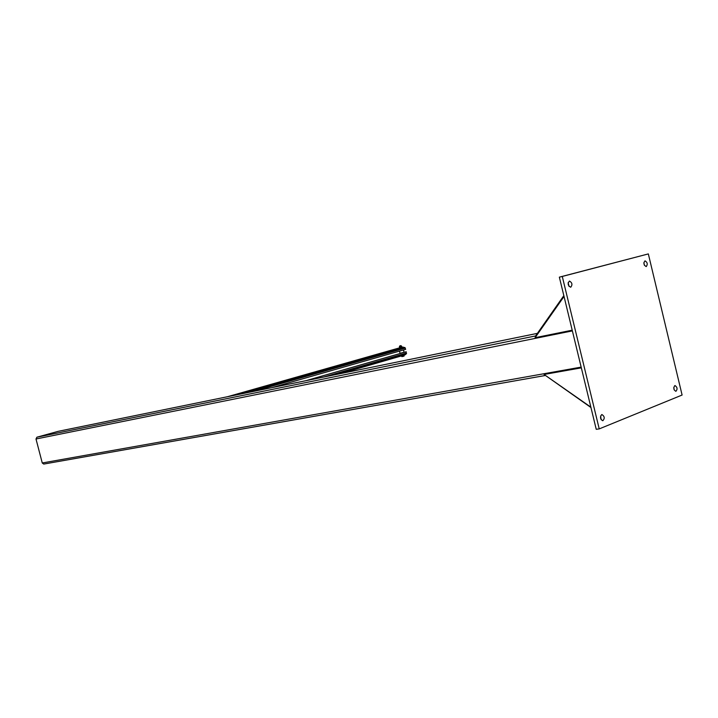 <?xml version="1.0" encoding="UTF-8"?>
<svg xmlns="http://www.w3.org/2000/svg" width="718" height="718" viewBox="0 0 718 718"><rect width="100%" height="100%" fill="white"/><g stroke="black" fill="none" stroke-linecap="round" stroke-linejoin="round"><path stroke-width="1.08" d="M572.201 330.19L535.098 337.684L535.709 335.773L563.827 295.645M535.098 337.684L564.025 296.471M590.869 407.16L544.065 374.464L581.338 367.849M590.959 407.537L544.065 374.464M646.263 266.558L646.164 266.584C643.669 264.996 643.283 263.084 644.997 260.849C647.448 262.321 647.869 264.224 646.263 266.558M644.45 265.364L643.849 262.734M559.349 277.148L596.236 429.31L599.225 428.897L562.284 276.457L559.349 277.148L648.336 253.912L682.1 395.035L599.225 428.897M674.776 385.629L675.01 385.575C677.406 387.244 677.693 389.174 675.889 391.337C673.61 389.919 673.242 388.016 674.776 385.629M674.202 389.964L673.789 387.397M570.792 287.191L570.657 287.218C567.83 285.54 567.426 283.493 569.437 281.07C572.201 282.614 572.65 284.66 570.792 287.191M569.006 286.356L568.153 282.614M601.648 414.627L601.944 414.555C604.637 416.35 604.924 418.414 602.806 420.748C600.248 419.249 599.862 417.212 601.648 414.627M601.163 419.725L600.598 416.009M562.284 276.457L648.336 253.912M545.204 375.505L43.753 464.07L42.263 462.975L35.999 438.994L36.905 437.199L58.167 431.347M271.996 387.621L405.661 349.334L404.862 347.503L401.909 347.279M340.61 373.593L404.925 354.907L406.415 353.75L405.894 351.847L305.895 380.693M306.272 380.612L406.262 351.775M399.495 351.102L400.034 353.292L404.081 352.278L403.507 349.953M401.757 356.577L401.577 355.877M402.215 356.577L403.238 356.334L402.215 356.577M404.001 356.101L403.238 356.334L404.099 355.966L403.902 355.204M403.884 355.213L403.803 356.092M403.615 355.32L402.538 355.598M402.439 355.625L402.636 356.388M400.859 345.636L399.773 345.905L400.994 345.708L399.8 346.462M400.33 347.126L399.459 347.315L400.895 346.884L400.464 347.656L401.802 347.386L400.464 347.656M399.585 347.844L227.373 396.749L400.052 347.844L399.459 347.315M401.631 346.677L400.895 346.884L401.802 346.713L401.802 347.386L402.924 347.054M401.631 347.35L401.506 346.83M401.084 346.085L399.791 346.408M42.263 462.975L581.158 367.113M35.999 438.994L572.372 330.899M58.014 431.374L537.396 333.358M36.905 437.199L535.655 335.925M229.67 396.273L400.653 347.709M230.837 396.04L403.193 347.063M340.063 373.701L405.114 354.809M331.671 375.415L406.415 353.75M243.662 393.41L404.862 347.503M323.459 377.103L406.576 353.041M253.517 391.4L405.347 348.068M58.131 431.347L537.405 333.358M43.753 464.07L545.213 375.514M404.925 354.907L403.372 355.356M403.112 355.437L340.628 373.584M401.658 346.659L401.497 346.013M399.549 347.189L399.387 346.534"/></g></svg>
